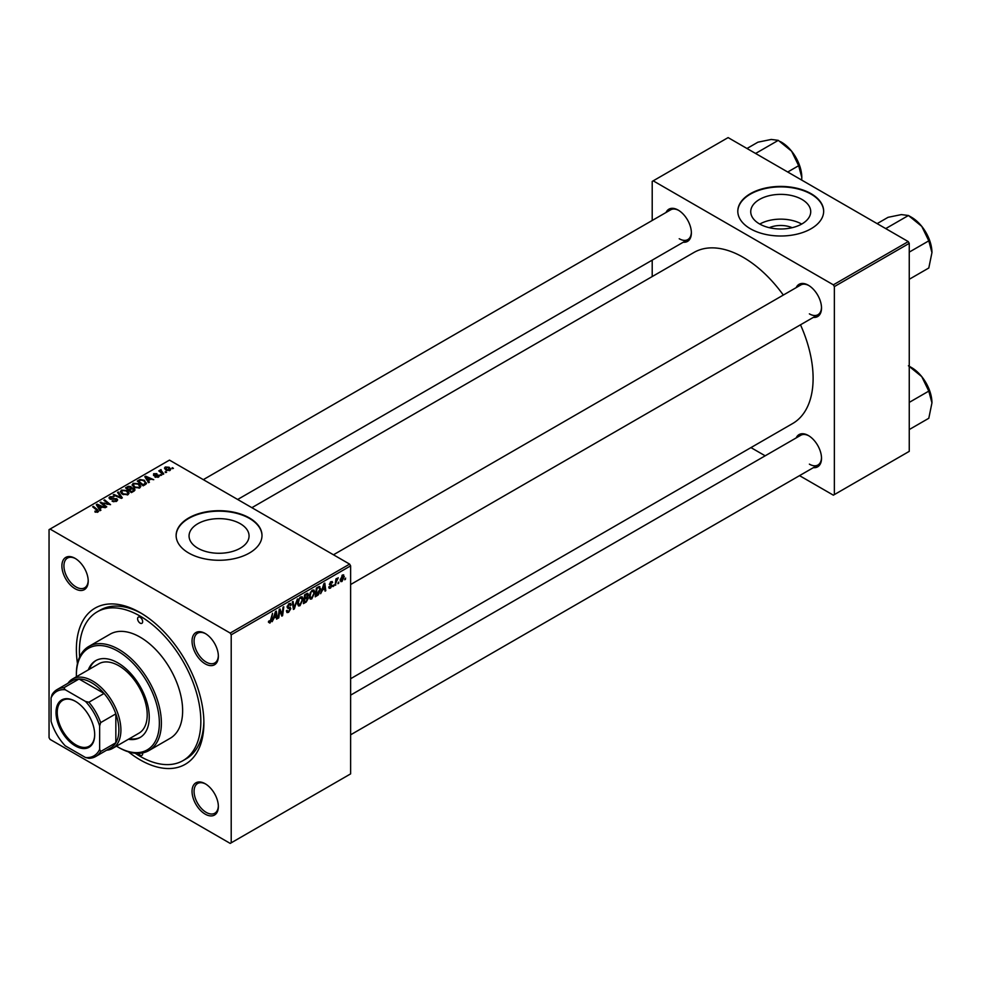 <?xml version="1.0" encoding="UTF-8"?>
<svg xmlns="http://www.w3.org/2000/svg" width="981" height="981" viewBox="0 0 981 981"><rect width="100%" height="100%" fill="white"/><g stroke="black" fill="none" stroke-linecap="round" stroke-linejoin="round"><path stroke-width="1.47" d="M769.288 227.69A19.007 10.975 180 0 1 792.17 227.69M801.943 199.437A29.994 17.315 0 0 0 769.251 195.685A29.994 17.315 0 0 0 750.735 211.688A29.994 17.315 0 0 0 759.515 223.926A29.994 17.315 0 0 0 792.207 227.678A29.994 17.315 0 0 0 810.723 211.688A29.994 17.315 0 0 0 801.943 199.437M801.698 224.073A29.994 17.315 0 0 0 759.76 224.073M811.091 193.686A42.931 24.795 0 0 0 764.297 188.315A42.931 24.795 0 0 0 737.798 211.209A42.931 24.795 0 0 0 750.367 228.745A42.931 24.795 0 0 0 797.161 234.116A42.931 24.795 0 0 0 823.66 211.209A42.931 24.795 0 0 0 811.091 193.686M823.66 211.442A42.931 24.795 0 0 0 811.091 194.152A42.931 24.795 0 0 0 764.481 188.732A42.931 24.795 0 0 0 737.798 211.442M197.855 548.207A29.994 17.315 180 0 1 189.063 535.957A29.994 17.315 180 0 1 207.592 519.955A29.994 17.315 180 0 1 240.284 523.707A29.994 17.315 180 0 1 249.064 535.957A29.994 17.315 180 0 1 230.547 551.96A29.994 17.315 180 0 1 197.855 548.207M249.432 517.956A42.931 24.795 0 0 0 202.638 512.585A42.931 24.795 0 0 0 176.126 535.491A42.931 24.795 0 0 0 188.708 553.014A42.931 24.795 0 0 0 235.501 558.385A42.931 24.795 0 0 0 262.001 535.491A42.931 24.795 0 0 0 249.432 517.956M262.001 535.724A42.931 24.795 0 0 0 249.432 518.422A42.931 24.795 0 0 0 202.822 513.014A42.931 24.795 0 0 0 176.139 535.724M205.201 814.132A18.602 10.742 60 0 1 192.043 791.348A18.602 10.742 60 0 1 205.201 783.745L205.201 783.745A18.602 10.742 60 0 1 218.358 806.541A18.602 10.742 60 0 1 205.201 814.132M205.716 784.064A17.18 9.92 -120 0 0 197.622 783.488A17.18 9.92 -120 0 0 194.998 797.246A17.18 9.92 -120 0 0 206.218 812.378A17.18 9.92 -120 0 0 214.802 813.224A17.18 9.92 -120 0 0 218.346 805.928M75.059 588.71A18.602 10.742 60 0 1 61.901 565.927A18.602 10.742 60 0 1 75.059 558.336L75.059 558.336A18.602 10.742 60 0 1 88.216 581.12A18.602 10.742 60 0 1 75.059 588.71M75.574 558.643A17.18 9.92 -120 0 0 67.481 558.066A17.18 9.92 -120 0 0 64.856 571.825A17.18 9.92 -120 0 0 76.077 586.969A17.18 9.92 -120 0 0 84.66 587.815A17.18 9.92 -120 0 0 88.204 580.519M205.201 663.855A18.602 10.742 60 0 1 192.043 641.071A18.602 10.742 60 0 1 205.201 633.468L205.201 633.468A18.602 10.742 60 0 1 218.358 656.252A18.602 10.742 60 0 1 205.201 663.855M205.716 633.775A17.18 9.92 -120 0 0 197.622 633.199A17.18 9.92 -120 0 0 194.998 646.97A17.18 9.92 -120 0 0 206.218 662.101A17.18 9.92 -120 0 0 214.802 662.948A17.18 9.92 -120 0 0 218.346 655.651M796.192 287.629A18.602 10.742 60 0 1 808.356 285.238L808.356 285.238A18.602 10.742 60 0 1 821.514 308.034A18.602 10.742 60 0 1 813.372 317.378M808.871 285.557A17.18 9.92 -120 0 0 800.778 284.981L333.454 554.792M666.05 212.485A18.602 10.742 60 0 1 678.214 210.106L678.214 210.106A18.602 10.742 60 0 1 691.372 232.889A18.602 10.742 60 0 1 683.217 242.233M678.729 210.412A17.18 9.92 -120 0 0 670.636 209.836L203.312 479.648M796.192 437.906A18.602 10.742 60 0 1 808.356 435.515L808.356 435.515A18.602 10.742 60 0 1 821.514 458.311A18.602 10.742 60 0 1 813.372 467.655M808.871 435.834A17.18 9.92 -120 0 0 800.778 435.257L350.622 695.149M77.462 663.573A90.166 52.054 60 0 1 140.136 612.61A90.166 52.054 60 0 1 203.889 723.046A90.166 52.054 60 0 1 140.136 759.858A90.166 52.054 60 0 1 128.413 751.838M141.669 613.517A85.874 49.577 -120 0 0 100.234 610.108L97.193 611.862A85.874 49.577 -120 0 0 79.62 657.037M350.622 678.729L792.66 423.522A98.75 57.021 -120 0 0 800.496 324.809M783.316 295.06A98.75 57.021 -120 0 0 743.291 257.378A98.75 57.021 -120 0 0 693.91 252.485L251.872 507.692M231.209 634.817L230.204 633.064L349.616 564.112L169.48 460.114L49.05 529.642L49.05 737.651L50.068 739.404L230.204 843.402L350.622 773.874L350.622 565.865L231.209 634.817L231.209 842.814M314.84 592.401L311.75 598.937L310.229 599.121L309.322 596.804L310.29 592.622L312.387 590.17L313.981 590.022L314.84 592.401L314.03 591.935M322.295 590.513L320.628 593.701L323.926 583.621L324.821 583.106L325.79 590.721L325.054 591.151L324.809 589.054L321.768 590.206M268.475 622.248L269.922 623.094L268.536 621.341L269.272 620.801L269.971 622.101L272.534 613.297L271.651 619.796L269.922 623.094L268.475 622.126M268.671 621.243L269.971 622.101M287.445 607.913L287.151 606.92L289.125 603.609L290.597 603.389L291.198 604.958L290.462 605.473L289.101 604.578L287.887 606.442L290.83 608.612L288.61 612.303L286.992 612.585L286.415 610.795L287.151 610.28L287.335 611.371L288.659 611.322L290.094 609.115L287.678 608.11M286.415 610.844L288.659 611.322M289.898 608.514L287.175 607.337M290.462 605.277L288.377 604.161M287.249 606.074L288.156 607.018M289.432 607.141L290.339 607.288M297.451 598.913L294.349 608.882L293.417 609.422L292.326 601.868L293.074 601.439L294.006 607.913L297.451 598.913M303.068 599.207L299.978 605.743L298.457 605.915L297.537 603.609L298.518 599.428L300.615 596.975L302.197 596.816L303.068 599.207L302.258 598.741M345.643 578.091L344.736 579.783L345.643 578.091M307.421 593.284L308.402 594.572L307.421 597.135L308.304 598.275L306.268 602.003L303.436 603.634L304.625 594.768L307.948 593.37M306.906 596.84L308.304 598.275L306.44 597.196M273.809 618.508L272.142 621.696L275.44 611.617L276.335 611.102L277.304 618.717L276.568 619.146L276.335 617.049L273.294 618.202M279.536 612.438L278.788 617.871L278.04 618.3L279.254 609.422L280.026 608.968L282.05 614.744L283.043 607.227L283.791 606.798L282.589 615.676L281.817 616.117L279.769 610.366L279.536 612.438L278.886 612.058M330.487 588.122L329.187 588.33L328.733 587.006L329.469 586.479L330.523 587.361L331.492 585.89L329.371 584.296L330.916 581.708L332.596 582.555L330.879 582.469L330.106 583.744L332.228 585.399L330.487 588.122L328.733 587.104M329.469 586.479L330.523 587.361M332.179 581.512L332.596 582.555L331.038 581.647M331.86 583.082L330.327 582.15M332.228 585.399L330.793 584.357M319.07 586.528L320.64 588.87L318.445 594.768L315.208 596.84L316.409 587.962L319.88 586.626M340.248 580.482L341.989 581.488L340.235 580.127L342.565 574.989L344.282 576.485L341.989 581.488L340.799 581.623M342.565 574.989L343.706 574.866M338.837 582.027L337.93 583.72L338.837 582.027M336.201 582.334L335.085 585.363L335.956 578.913L336.704 578.483L336.508 579.82L338.212 577.723L336.201 582.334L335.539 581.954M333.871 584.897L332.964 586.589L333.871 584.897M161.657 475.147L160.062 474.902L161.657 475.147M166.623 472.278L165.029 472.033L166.623 472.278M132.141 485.141L133.171 483.302L138.775 483.719L140.847 486.331L139.805 487.876L134.311 487.508L132.116 484.822M149.394 482.235L148.585 482.689L144.796 476.705L145.691 476.19L153.747 479.709L150.841 479.157L148.327 480.616L149.394 482.235M134.225 490.99L131.393 492.621L125.507 487.839L128.413 486.294L131 486.662L131.748 488.219L134.066 488.538L135.035 489.887L134.225 490.99M131.895 487.765L131.748 488.783M122.318 497.87L121.374 498.409L113.207 494.939L113.943 494.51L120.945 497.477L117.536 492.45L118.321 491.984L122.318 497.87M94.961 511.959L95.022 511.064L97.193 511.518L96.825 510.194L92.655 506.809L93.403 506.368L97.72 509.875L97.977 512.021L94.961 511.959M97.193 512.34L96.825 510.194M98.627 511.15L97.977 512.021M106.745 506.858L105.997 507.287L100.123 502.493L108.94 504.344L103.912 500.31L104.66 499.881L110.546 504.663L101.73 502.824L106.745 506.858M230.204 633.064L50.068 529.066M100.908 510.23L100.111 510.684L96.31 504.7L97.217 504.173L105.261 507.704L102.355 507.152L99.841 508.612L100.908 510.23M116.653 501.242L112.067 501.119L115.881 500.727L116.126 499.219L109.811 498.961L108.977 497.882L109.909 496.742L114.041 496.729L110.718 497.232L110.497 498.52L116.8 498.753L117.671 499.93L116.653 501.242M115.881 501.598L116.126 499.219M110.718 497.232L110.497 499.255M120.369 491.935L121.399 490.108L127.003 490.512L129.075 493.136L128.033 494.669L122.527 494.301L120.332 491.628M158.787 476.901L158.787 475.184L158.542 477.06L154.937 477.011L157.929 476.668L158.113 475.65L153.551 475.466L153.637 473.725L156.874 473.664L154.25 474.117L154.176 474.976L157.475 474.865L159.376 476.03M157.929 477.342L158.113 475.65M153.551 475.466L153.637 473.725L153.637 475.503M154.25 474.117L154.176 475.711M145.262 484.614L143.165 485.828L137.279 481.046L140.038 479.55L144.415 480.273L146.23 483.854L145.262 484.614M146.574 482.995L146.23 483.854M170.032 470.414L166.23 470.242L164.452 468.121L165.274 467.005L169.149 467.25L170.804 469.274L170.032 470.414M161.092 470.377L163.79 473.921L163.042 474.35L158.763 470.868L160.381 471.162L161.105 469.629L160.823 472.548M160.381 472.192L160.418 469.801L160.418 472.217M173.429 468.354L171.834 468.096L173.429 468.354M135.157 753.236A85.874 49.577 -120 0 0 140.136 756.351A85.874 49.577 -120 0 0 183.067 760.594L186.108 758.853A85.874 49.577 -120 0 0 203.864 721.256M908.247 241.596L909.252 243.349L834.365 286.587L833.36 284.833L908.247 241.596L728.11 137.598L652.206 181.411L652.206 220.48M652.206 260.149L652.206 276.556M834.365 286.587L834.365 494.596L833.36 495.172L799.527 475.638M765.18 455.809L750.956 447.606M834.365 494.596L909.252 451.358L909.252 243.349M833.36 284.833L653.211 180.835M809.374 313.871A17.18 9.92 -120 0 0 817.958 314.717A17.18 9.92 -120 0 0 821.502 307.433M679.22 238.739A17.18 9.92 -120 0 0 687.816 239.585A17.18 9.92 -120 0 0 691.36 232.289M809.374 464.148A17.18 9.92 -120 0 0 817.958 465.006A17.18 9.92 -120 0 0 821.502 457.71M349.616 564.112L350.622 565.865M100.896 503.13L100.896 502.051M104.66 500.923L104.66 499.881M101.73 503.805L101.73 502.824M97.217 506.11L97.217 504.173M99.841 510.267L99.841 508.612M98.296 506.122L99.412 507.9L101.423 506.736L97.438 504.945L98.296 507.827M99.412 509.593L99.412 507.9M97.438 506.466L97.438 504.945M101.423 507.692L101.423 506.736M95.022 511.996L95.022 511.064M95.574 512.241L95.574 511.469M93.403 507.41L93.403 506.368M97.72 512.156L97.72 509.875M112.717 501.45L112.717 500.641M112.938 501.536L112.938 500.776M113.943 501.806L113.943 501.132M109.909 499.022L109.909 496.742M111.405 499.403L111.405 498.728M116.8 501.156L116.8 498.753M113.943 495.258L113.943 494.51M120.945 498.225L120.945 497.477M118.321 493.639L118.321 491.984M121.399 493.517L121.399 490.108M127.003 491.456L127.003 490.512M121.472 493.59L121.472 491.702L123.299 493.897L127.248 494.166L127.959 493.075L126.181 490.892L122.208 490.598L121.485 493.602M123.299 494.682L123.299 493.897M127.248 495L127.248 494.166M128.413 487.128L128.413 486.294M131 489.127L131 486.662M134.066 491.076L134.066 488.538M126.941 487.974L128.769 489.458L130.878 487.913L130.289 487.103L128.204 487.238L126.941 489.004M128.769 490.5L128.769 489.458M130.878 487.876L130.878 489.2L130.289 487.103M129.455 490.022L131.454 491.628L133.514 490.402L133.306 488.955L131.025 489.114L129.455 490.022L129.455 491.052M131.454 492.585L131.454 491.628M133.514 491.395L133.306 488.955M155.587 477.318L155.587 476.533M154.667 475.785L154.667 475.172M157.475 475.478L157.475 474.865M145.691 478.127L145.691 476.19M148.327 482.272L148.327 480.616M146.782 478.127L147.898 479.905L149.909 478.74L145.924 476.95L146.782 479.832M147.898 481.61L147.898 479.905M145.924 478.47L145.924 476.95M149.909 479.697L149.909 478.74M140.038 480.408L140.038 479.55M144.415 481.205L144.415 480.273M138.713 481.168L143.226 484.835L145.458 482.836L143.631 480.678L140.835 480.089L138.713 481.168L138.713 482.211M143.226 485.791L143.226 484.835M144.17 485.239L144.17 484.283M133.171 486.723L133.171 483.302M138.775 484.663L138.775 483.719M133.257 486.784L133.257 484.908L135.084 487.103L139.032 487.361L139.743 486.282L137.965 484.099L133.98 483.792L133.269 486.797M135.084 487.888L135.084 487.103M139.032 488.207L139.032 487.361M165.274 469.568L165.274 467.005M169.149 468.219L169.149 467.25M169.394 470.684L168.413 467.679L165.887 467.397L165.433 469.703M165.887 467.397L166.893 469.776L169.823 469.384L169.823 470.537M166.893 470.561L166.893 469.776M165.789 472.621L165.789 471.591M159.511 471.481L159.511 470.439M161.105 470.365L161.105 469.629M160.823 475.491L160.823 474.461M172.595 468.697L172.595 467.667M344.834 578.998L345.471 579.366M305.447 601.525L306.268 602.003M306.685 593.579L308.402 594.572M305.238 595.369L304.858 598.14L307.261 596.411L307.666 595.038L304.601 595.001M304.22 597.772L304.858 598.14M305.667 594.167L307.666 595.038M304.723 599.17L304.318 602.162L306.428 600.912L307.568 598.68L304.085 598.802M303.681 601.794L304.318 602.162M305.459 597.797L307.568 598.68M297.599 604.357L299.978 605.743M299.095 599.722L298.285 603.217L300.027 604.75L302.332 599.538L300.591 597.944L298.531 599.391M297.574 602.812L298.285 603.217M299.867 597.527L301.707 597.846L300.407 597.11M297.562 604.063L300.027 604.75M293.245 608.232L294.349 608.882M293.123 607.411L294.006 607.913M286.415 611.04L288.61 612.303M289.15 603.597L291.198 604.787M288.99 603.695L291.198 604.958M287.175 606.503L290.83 608.612M271.014 619.428L271.651 619.796M276.458 618.226L277.304 618.717M275.502 616.571L276.335 617.049M275.195 614.327L274.214 617.319L276.225 616.154L275.784 612.316L275.195 614.327L274.655 614.008M278.15 617.503L278.788 617.871M281.069 614.167L282.05 614.744M281.375 614.964L282.589 615.676M324.944 590.243L325.79 590.721M323.988 588.575L324.809 589.054M323.681 586.331L322.7 589.323L324.711 588.159L324.27 584.32L323.681 586.331L323.141 586.013M316.471 595.148L317.304 595.626M319.831 588.404L320.64 588.87M317.734 594.363L318.445 594.768M317.01 588.575L316.09 595.369L319.904 589.25L319.009 587.558L316.373 588.208M315.453 595.001L316.09 595.369M318.065 587.006L319.389 587.631L318.187 586.932M309.371 597.564L311.75 598.937M310.867 592.916L310.057 596.423L311.811 597.956L314.104 592.745L312.363 591.151L310.303 592.598M309.346 596.019L310.057 596.423M311.651 590.734L313.479 591.053L312.191 590.304M309.334 597.27L311.811 597.956M343.387 575.97L344.282 576.485M342.259 575.185L343.154 575.7L340.971 579.612L341.989 580.74L343.546 576.902L341.964 575.43M340.284 579.219L340.971 579.612M340.235 580.151L341.989 580.74M338.028 582.922L338.666 583.29M335.195 584.566L335.833 584.934M335.882 579.452L336.508 579.82M337.157 578.385L337.918 578.815M333.062 585.792L333.699 586.16M140.136 617.282A3.581 2.06 -120 0 0 138.346 617.11A3.581 2.06 -120 0 0 137.794 619.98A3.581 2.06 -120 0 0 140.136 623.131A3.581 2.06 -120 0 0 141.914 623.303A3.581 2.06 -120 0 0 142.466 620.446A3.581 2.06 -120 0 0 140.136 617.282M138.395 753.371A3.581 2.06 -120 0 0 140.136 755.174A3.581 2.06 -120 0 0 141.914 755.358A3.581 2.06 -120 0 0 142.576 752.93M128.388 739.282A44.366 25.616 -120 0 0 140.05 737.504A44.366 25.616 -120 0 0 146.856 701.955A44.366 25.616 -120 0 0 117.867 662.862A44.366 25.616 -120 0 0 95.684 660.667A44.366 25.616 -120 0 0 88.315 669.876M96.199 660.385A44.366 25.616 -120 0 0 89.32 669.3M116.469 746.161A58.676 33.881 -120 0 0 117.867 746.995A58.676 33.881 -120 0 0 159.363 723.046A58.676 33.881 -120 0 0 117.867 651.176A58.676 33.881 -120 0 0 76.371 675.136A58.676 33.881 -120 0 0 76.395 676.755M118.873 747.583L117.867 746.995L118.873 747.583A60.111 34.703 60 0 0 148.928 750.563L170.191 738.288A60.111 34.703 -120 0 0 179.4 690.121A60.111 34.703 -120 0 0 140.136 637.147A60.111 34.703 -120 0 0 110.08 634.18L88.83 646.442A60.111 34.703 60 0 1 118.873 649.422A60.111 34.703 60 0 1 158.149 702.396A60.111 34.703 60 0 1 148.928 750.563M183.067 760.594A85.874 49.577 -120 0 0 196.225 691.789A85.874 49.577 -120 0 0 140.136 616.117A85.874 49.577 -120 0 0 97.193 611.862M67.934 683.291A40.074 23.139 60 0 1 72.533 678.987L98.836 663.794A40.074 23.139 60 0 1 118.873 665.78A40.074 23.139 60 0 1 145.053 701.096A40.074 23.139 60 0 1 138.91 733.212L112.607 748.393A40.074 23.139 60 0 1 106.586 750.22M76.371 675.136L76.371 673.959A60.111 34.703 60 0 1 88.83 646.442M129.394 738.705A44.366 25.616 -120 0 0 140.553 737.209M931.95 252.595A28.805 16.628 60 0 0 921.76 226.353A28.805 16.628 -120 0 0 911.582 217.316L908.431 215.501L921.76 226.353L928.799 240.836L931.95 252.595L928.799 267.997L909.252 279.278M909.252 252.117L928.799 240.836M886.652 229.125L886.395 228.217L908.431 215.501L901.392 214.594L888.063 217.316L877.124 223.631M886.395 228.217L885.487 228.463M908.431 365.778L921.76 376.63A28.805 16.628 -120 0 0 911.582 367.593L909.252 366.256M909.252 402.394L928.799 391.112L931.95 402.872L928.799 418.274L909.252 429.555M931.95 402.872A28.805 16.628 60 0 0 921.76 376.63L928.799 391.112M756.51 153.992L756.253 153.085L755.345 153.318M787.718 172.018L798.657 165.703L801.808 177.463L801.685 180.075M756.253 153.085L778.289 140.357L791.618 151.209L798.657 165.703M746.982 148.499L757.921 142.184L771.25 139.449L778.289 140.357M801.808 177.463A28.805 16.628 -120 0 0 791.618 151.209A28.805 16.628 -120 0 0 780.251 141.534M56.027 712.464A27.333 15.782 60 0 1 75.365 701.305A27.333 15.782 60 0 1 94.691 734.781A27.333 15.782 60 0 1 75.365 745.94A27.333 15.782 60 0 1 56.027 712.464M75.672 701.489A26.475 15.291 -120 0 0 62.735 700.348A26.475 15.291 -120 0 0 57.241 712.464A26.475 15.291 -120 0 0 68.805 739.11A26.475 15.291 -120 0 0 89.21 746.21A26.475 15.291 -120 0 0 94.691 734.426M72.533 678.987A40.074 23.139 60 0 1 103.41 689.729A40.074 23.139 60 0 1 120.908 730.048A40.074 23.139 60 0 1 112.607 748.393M99.645 749.337L100.663 751.52A38.639 22.305 60 0 1 95.697 756.51L110.878 747.743A38.639 22.305 -120 0 0 115.844 742.752A38.639 22.305 -120 0 0 118.873 730.048A38.639 22.305 -120 0 0 115.844 713.849A38.639 22.305 -120 0 0 104.072 693.457L79.032 678.999A38.639 22.305 -120 0 0 72.238 680.814L57.057 689.582A38.639 22.305 60 0 1 63.851 687.767L65.237 689.741A37.217 21.484 -120 0 0 51.073 697.92L51.073 721.293A37.217 21.484 -120 0 0 65.237 745.83L85.482 757.516A37.217 21.484 -120 0 0 99.645 749.337L99.645 725.965A37.217 21.484 -120 0 0 85.482 701.427L65.237 689.741M85.482 701.427L88.891 702.224L104.072 693.457A38.639 22.305 -120 0 0 79.032 678.999L63.851 687.767M100.663 751.52L115.844 742.752L115.844 713.849L100.663 722.605L99.645 725.965M51.073 697.92L52.091 694.56A38.639 22.305 60 0 1 57.057 689.582M95.697 756.51A38.639 22.305 60 0 1 88.891 758.313L85.482 757.516M88.891 702.224A38.639 22.305 60 0 1 100.663 722.605M104.538 503.694L104.538 503.032M107.174 504.406L107.174 503.768M103.177 504.982L103.177 503.915M113.416 499.194L113.416 498.409M118.848 497.342L118.848 496.558M127.322 487.753L127.322 486.797M129.97 489.727L129.97 488.771M132.827 491.788L132.827 490.831M155.734 475.699L155.734 475.086M139.044 480.984L139.044 480.028M162.098 473.59L162.098 472.511M292.829 605.387L293.76 605.915M279.904 610.869L280.995 611.494M280.492 612.671L281.67 613.358M329.395 584.59L330.634 585.301M317.255 587.472L318.077 587.95M97.536 511.052L97.536 512.229M116.592 499.856L116.592 501.279M110.093 497.968L110.093 499.108M127.959 493.075L127.959 494.706M133.907 489.752L133.907 491.174M158.419 476.067L158.419 477.122M153.894 474.571L153.894 475.626M145.458 482.836L145.458 484.491M139.743 486.282L139.743 487.913M307.409 594.376L306.354 593.763M307.323 597.981L306.219 597.343M287.482 611.519L286.415 610.905M290.106 604.431L288.904 603.744M269.432 622.175L268.5 621.635M329.788 587.46L328.856 586.92M331.284 585.424L329.371 584.32M331.578 582.371L330.695 581.856M928.32 237.108L923.182 228.205M350.622 584.529L817.958 314.717M817.958 465.006L350.622 734.806M928.32 387.385L923.182 378.482M687.816 239.585L237.66 499.476M793.04 153.061L798.178 161.975"/></g></svg>
